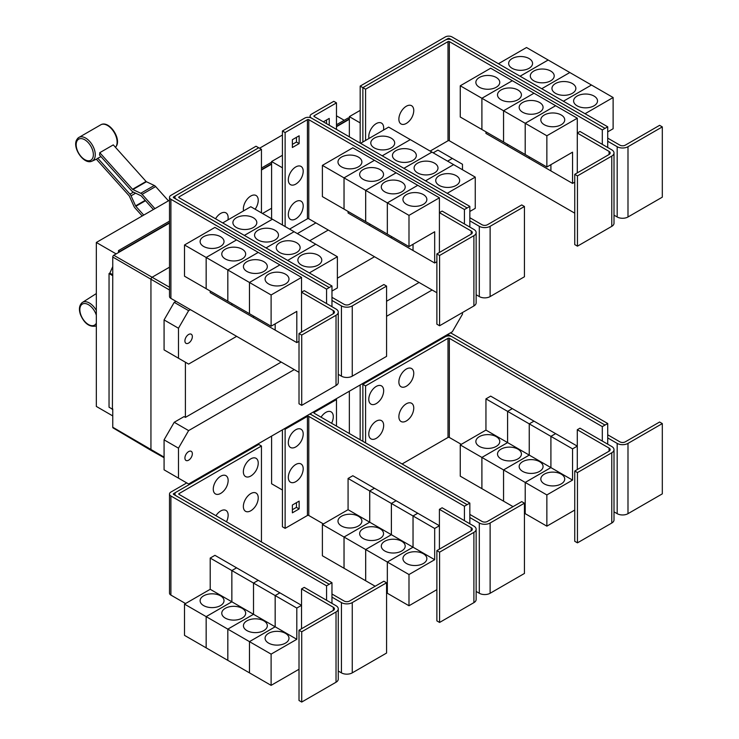 <?xml version="1.0" encoding="UTF-8"?>
<svg xmlns="http://www.w3.org/2000/svg" width="739" height="739" viewBox="0 0 739 739"><rect width="100%" height="100%" fill="white"/><g stroke="black" fill="none" stroke-linecap="round" stroke-linejoin="round"><path stroke-width="1.11" d="M168.446 200.823L155.652 186.551A3.824 2.208 -120 0 0 154.275 185.471L146.424 181.729A0.961 0.554 60 0 1 146.073 181.461L113.289 144.881L99.765 152.687L132.549 189.267A0.961 0.554 -120 0 0 132.9 189.535L140.752 193.276A3.824 2.208 60 0 1 142.128 194.357L154.922 208.638M153.398 209.516L141.269 195.983A0.961 0.554 -120 0 0 140.927 195.715L133.075 191.974A3.824 2.208 60 0 1 131.699 190.902L99.506 154.978A14.05 8.111 -120 0 0 99.765 152.687M142.202 215.982L134.988 207.927A3.824 2.208 60 0 1 133.916 206.264L129.39 196.195A0.961 0.554 -120 0 0 129.122 195.78L96.338 159.199A14.05 8.111 -120 0 0 96.541 159.107A14.05 8.111 -120 0 0 97.788 158.238L100.975 156.622M97.788 158.238L129.981 194.154A3.824 2.208 60 0 1 131.052 195.817L135.579 205.885A0.961 0.554 -120 0 0 135.847 206.292L143.736 215.095M331.968 306.685L331.968 300.44L341.436 305.9A7.649 4.416 0 0 0 352.254 305.9L386.571 286.095L383.864 284.533L349.547 304.339A3.824 2.208 180 0 1 344.143 304.339L331.968 297.318M386.571 286.095L386.571 356.364L352.254 376.169A7.649 4.416 0 0 1 341.436 376.169L338.268 374.34M253.311 217.746A11.953 6.9 180 0 1 256.812 222.624A11.953 6.9 180 0 1 249.44 228.998A11.953 6.9 180 0 1 236.406 227.501A11.953 6.9 180 0 1 232.905 222.624A11.953 6.9 180 0 1 240.286 216.25A11.953 6.9 180 0 1 253.311 217.746M331.968 291.074L337.381 287.942L337.381 256.719L250.78 206.717L222.716 222.919M274.973 230.245A11.953 6.9 180 0 1 278.474 235.131A11.953 6.9 180 0 1 271.093 241.505A11.953 6.9 180 0 1 258.068 240.009A11.953 6.9 180 0 1 254.567 235.131A11.953 6.9 180 0 1 261.939 228.748A11.953 6.9 180 0 1 274.973 230.245M296.625 242.752A11.953 6.9 180 0 1 300.126 247.63A11.953 6.9 180 0 1 292.746 254.004A11.953 6.9 180 0 1 279.721 252.507A11.953 6.9 180 0 1 276.22 247.63A11.953 6.9 180 0 1 283.6 241.256A11.953 6.9 180 0 1 296.625 242.752M318.278 255.251A11.953 6.9 180 0 1 321.779 260.128A11.953 6.9 180 0 1 314.398 266.511A11.953 6.9 180 0 1 301.373 265.015A11.953 6.9 180 0 1 297.872 260.128A11.953 6.9 180 0 1 305.253 253.754A11.953 6.9 180 0 1 318.278 255.251M243.584 210.874A10.522 6.069 -60 0 1 243.362 208.915A10.522 6.069 -60 0 1 250.798 196.029A10.522 6.069 -60 0 1 258.234 200.324A10.522 6.069 -60 0 1 258.059 202.292A16.378 16.378 0 0 1 255.103 209.211M215.548 218.781A10.522 6.069 -60 0 1 223.621 212.407A10.522 6.069 -60 0 1 228.148 217.7A10.522 6.069 -60 0 1 227.963 219.668A16.378 16.378 0 0 1 227.926 219.917M577.455 175.891L574.748 174.33L609.065 154.516A3.824 2.208 0 0 0 610.183 152.955A3.824 2.208 0 0 0 609.065 151.393L577.288 133.038L579.986 131.477L611.772 149.832A7.649 4.416 180 0 1 614.007 152.955A7.649 4.416 180 0 1 611.772 156.077L577.455 175.891L577.455 246.161L574.748 244.6L574.748 174.33M614.007 152.955L614.007 223.224A7.649 4.416 180 0 1 611.772 226.346L577.455 246.161M577.288 172.861L577.288 118.212L546.86 135.773L546.86 167.005L572.549 152.169L572.549 183.401L550.915 170.912L550.915 164.668M479.362 87.239A11.953 6.9 180 0 1 475.861 82.362A11.953 6.9 180 0 1 483.232 75.988A11.953 6.9 180 0 1 496.266 77.484A11.953 6.9 180 0 1 499.767 82.362A11.953 6.9 180 0 1 492.386 88.735A11.953 6.9 180 0 1 479.362 87.239M460.258 85.779L490.687 68.21L512.321 80.699L481.893 98.269L460.258 85.779L460.258 117.011L503.564 141.99M481.893 98.269L481.893 129.501M550.897 164.677L550.897 170.903L529.263 158.405L529.263 156.844L529.244 158.395L507.601 145.906L507.601 144.345L507.591 145.897L485.948 133.408L485.948 131.838M501.014 99.747A11.953 6.9 180 0 1 497.513 94.86A11.953 6.9 180 0 1 504.894 88.486A11.953 6.9 180 0 1 517.919 89.982A11.953 6.9 180 0 1 521.42 94.86A11.953 6.9 180 0 1 514.039 101.243A11.953 6.9 180 0 1 501.014 99.747M481.911 129.51L481.911 98.278L503.545 110.767L503.545 141.999M522.667 112.245A11.953 6.9 180 0 1 519.166 107.367A11.953 6.9 180 0 1 526.547 100.994A11.953 6.9 180 0 1 539.572 102.481A11.953 6.9 180 0 1 543.073 107.367A11.953 6.9 180 0 1 535.692 113.741A11.953 6.9 180 0 1 522.667 112.245M481.911 98.278L512.339 80.708L555.626 105.705L525.198 123.274L525.198 154.506L525.217 123.284L503.564 110.776L503.564 142.008L546.86 167.005M544.32 124.743A11.953 6.9 180 0 1 540.819 119.866A11.953 6.9 180 0 1 548.199 113.492A11.953 6.9 180 0 1 561.224 114.988A11.953 6.9 180 0 1 564.725 119.866A11.953 6.9 180 0 1 557.345 126.24A11.953 6.9 180 0 1 544.32 124.743M577.288 118.212L555.626 105.723L525.217 123.284L546.86 135.773M413.757 110.536A10.522 6.069 -60 0 1 413.572 112.504A16.378 16.378 0 0 1 407.928 122.286A10.522 6.069 -60 0 1 398.875 119.127A10.522 6.069 -60 0 1 406.311 106.24A10.522 6.069 -60 0 1 413.757 110.536M369.01 138.452A10.522 6.069 -60 0 1 368.789 136.503A10.522 6.069 -60 0 1 376.225 123.616A10.522 6.069 -60 0 1 383.661 127.912A10.522 6.069 -60 0 1 383.486 129.879A16.378 16.378 0 0 1 383.439 130.129M301.715 335.081L299.009 333.52L333.326 313.715A3.824 2.208 0 0 0 334.444 312.154A3.824 2.208 0 0 0 333.326 310.592L301.54 292.238L304.246 290.676L336.023 309.031A7.649 4.416 180 0 1 338.268 312.154A7.649 4.416 180 0 1 336.023 315.276L301.715 335.081L301.715 405.351L299.009 403.79L299.009 333.52M338.268 312.154L338.268 382.423A7.649 4.416 180 0 1 336.023 385.546L301.715 405.351M301.54 332.06L301.54 277.402L271.111 294.972L271.111 326.204L296.81 311.368L296.81 342.6L275.176 330.111L275.176 323.858M203.613 246.438A11.953 6.9 180 0 1 200.112 241.561A11.953 6.9 180 0 1 207.493 235.187A11.953 6.9 180 0 1 220.518 236.683A11.953 6.9 180 0 1 224.019 241.561A11.953 6.9 180 0 1 216.638 247.934A11.953 6.9 180 0 1 203.613 246.438M184.51 244.978L214.938 227.409L236.582 239.898L206.153 257.468L184.51 244.978L184.51 276.201L206.172 288.69M206.153 257.468L206.153 288.7M253.505 316.033L253.505 317.594L231.861 305.105L231.861 303.544L231.843 305.096L210.209 292.598L210.209 291.037M225.275 258.936A11.953 6.9 180 0 1 221.774 254.059A11.953 6.9 180 0 1 229.145 247.685A11.953 6.9 180 0 1 242.17 249.182A11.953 6.9 180 0 1 245.671 254.059A11.953 6.9 180 0 1 238.3 260.433A11.953 6.9 180 0 1 225.275 258.936M206.172 257.477L236.6 239.907L258.234 252.405L227.806 269.966L206.172 257.477L206.172 288.709L271.111 326.204M227.806 269.966L227.806 301.198M246.928 271.444A11.953 6.9 180 0 1 243.427 266.567A11.953 6.9 180 0 1 250.807 260.183A11.953 6.9 180 0 1 263.832 261.68A11.953 6.9 180 0 1 267.333 266.567A11.953 6.9 180 0 1 259.952 272.94A11.953 6.9 180 0 1 246.928 271.444M227.824 301.207L227.824 269.975L249.459 282.474L249.459 313.706L249.477 282.483L271.111 294.972M275.157 323.876L275.157 330.102L253.514 317.604L253.514 316.043M268.58 283.942A11.953 6.9 180 0 1 265.079 279.065A11.953 6.9 180 0 1 272.46 272.691A11.953 6.9 180 0 1 285.485 274.187A11.953 6.9 180 0 1 288.986 279.065A11.953 6.9 180 0 1 281.605 285.439A11.953 6.9 180 0 1 268.58 283.942M272.414 219.206L244.36 235.408L272.432 219.215M266.031 247.925L294.085 231.723L266.012 247.916M315.729 244.212L287.665 260.414M287.683 260.424L315.738 244.221M337.381 256.719L309.318 272.913M261.449 149.324L179.023 196.907A0.961 0.554 0 0 0 179.023 197.692L331.968 285.993L329.261 287.554L176.316 199.253A4.785 2.762 180 0 1 174.912 197.304A4.785 2.762 180 0 1 176.316 195.345L258.742 147.763L261.449 149.324L261.449 212.878M469.838 227.085L469.838 220.841L479.306 226.31A7.649 4.416 0 0 0 490.123 226.31L524.441 206.495L521.734 204.934L487.426 224.739A3.824 2.208 180 0 1 482.013 224.739L469.838 217.719M524.441 206.495L524.441 276.765L490.123 296.579A7.649 4.416 0 0 1 479.306 296.579L476.138 294.741M391.19 138.147A11.953 6.9 180 0 1 394.691 143.024A11.953 6.9 180 0 1 387.31 149.398A11.953 6.9 180 0 1 374.285 147.902A11.953 6.9 180 0 1 370.784 143.024A11.953 6.9 180 0 1 378.156 136.65A11.953 6.9 180 0 1 391.19 138.147M469.838 211.474L475.251 208.352L475.251 177.12L388.649 127.117L360.586 143.32M412.842 150.645A11.953 6.9 180 0 1 416.343 155.532A11.953 6.9 180 0 1 408.963 161.906A11.953 6.9 180 0 1 395.938 160.409A11.953 6.9 180 0 1 392.437 155.532A11.953 6.9 180 0 1 399.817 149.149A11.953 6.9 180 0 1 412.842 150.645M434.495 163.153A11.953 6.9 180 0 1 437.996 168.03A11.953 6.9 180 0 1 430.615 174.404A11.953 6.9 180 0 1 417.59 172.908A11.953 6.9 180 0 1 414.089 168.03A11.953 6.9 180 0 1 421.47 161.656A11.953 6.9 180 0 1 434.495 163.153M456.148 175.651A11.953 6.9 180 0 1 459.649 180.528A11.953 6.9 180 0 1 452.268 186.912A11.953 6.9 180 0 1 439.243 185.415A11.953 6.9 180 0 1 435.742 180.528A11.953 6.9 180 0 1 443.123 174.155A11.953 6.9 180 0 1 456.148 175.651M439.585 255.482L436.878 253.92L471.196 234.115A3.824 2.208 0 0 0 472.313 232.554A3.824 2.208 0 0 0 471.196 230.993L439.409 212.638L442.116 211.077L473.902 229.432A7.649 4.416 180 0 1 476.138 232.554A7.649 4.416 180 0 1 473.902 235.676L439.585 255.482L439.585 325.76L436.878 324.19L436.878 253.92M476.138 232.554L476.138 302.824A7.649 4.416 180 0 1 473.902 305.946L439.585 325.76M439.409 252.461L439.409 197.803L408.99 215.372L408.99 246.604L434.68 231.769L434.68 263.001L413.046 250.512L413.046 244.267M341.483 166.838A11.953 6.9 180 0 1 337.982 161.961A11.953 6.9 180 0 1 345.362 155.587A11.953 6.9 180 0 1 358.387 157.084A11.953 6.9 180 0 1 361.888 161.961A11.953 6.9 180 0 1 354.517 168.335A11.953 6.9 180 0 1 341.483 166.838M322.389 165.379L352.817 147.809L374.451 160.298L344.023 177.868L322.389 165.379L322.389 196.611L387.347 234.097M344.023 177.868L344.023 209.1M369.712 223.935L369.712 225.497L348.078 213.008L348.078 211.437M363.145 179.346A11.953 6.9 180 0 1 359.644 174.459A11.953 6.9 180 0 1 367.015 168.086A11.953 6.9 180 0 1 380.049 169.582A11.953 6.9 180 0 1 383.55 174.459A11.953 6.9 180 0 1 376.169 180.833A11.953 6.9 180 0 1 363.145 179.346M344.041 209.109L344.041 177.877L365.676 190.366L365.676 221.598M413.027 244.276L413.027 250.503L391.393 238.004L391.393 236.443L391.374 237.995L369.731 225.506L369.731 223.945M384.797 191.844A11.953 6.9 180 0 1 381.296 186.967A11.953 6.9 180 0 1 388.677 180.584A11.953 6.9 180 0 1 401.702 182.08A11.953 6.9 180 0 1 405.203 186.967A11.953 6.9 180 0 1 397.822 193.341A11.953 6.9 180 0 1 384.797 191.844M365.694 221.608L365.694 190.376L387.328 202.874L387.328 234.106L408.99 246.604M406.45 204.343A11.953 6.9 180 0 1 402.949 199.465A11.953 6.9 180 0 1 410.33 193.091A11.953 6.9 180 0 1 423.355 194.588A11.953 6.9 180 0 1 426.856 199.465A11.953 6.9 180 0 1 419.475 205.839A11.953 6.9 180 0 1 406.45 204.343M387.347 234.115L387.347 202.883L408.99 215.372M503.564 110.776L533.992 93.216L503.545 110.767M572.549 183.401L574.748 182.136M605.01 128.355L452.056 40.054A4.785 2.762 0 0 0 445.294 40.054L362.867 87.645L365.574 89.207L448 41.615A0.961 0.554 180 0 1 449.349 41.615L602.303 129.916L607.717 126.812L607.717 141.241L617.176 146.71A7.649 4.416 0 0 0 627.993 146.71L662.31 126.896L659.604 125.334L625.296 145.149A3.824 2.208 180 0 1 619.882 145.149L607.717 138.119M662.31 126.896L662.31 197.165L627.993 216.98A7.649 4.416 0 0 1 617.176 216.98L614.007 215.151M529.059 58.547A11.953 6.9 180 0 1 532.56 63.425A11.953 6.9 180 0 1 525.18 69.799A11.953 6.9 180 0 1 512.155 68.311A11.953 6.9 180 0 1 508.654 63.425A11.953 6.9 180 0 1 516.025 57.051A11.953 6.9 180 0 1 529.059 58.547M607.717 131.875L613.121 128.752L613.121 97.52L526.519 47.518L498.446 63.73M550.712 71.046A11.953 6.9 180 0 1 554.213 75.932A11.953 6.9 180 0 1 546.832 82.306A11.953 6.9 180 0 1 533.807 80.81A11.953 6.9 180 0 1 530.306 75.932A11.953 6.9 180 0 1 537.687 69.549A11.953 6.9 180 0 1 550.712 71.046M572.365 83.553A11.953 6.9 180 0 1 575.866 88.431A11.953 6.9 180 0 1 568.485 94.804A11.953 6.9 180 0 1 555.46 93.308A11.953 6.9 180 0 1 551.959 88.431A11.953 6.9 180 0 1 559.34 82.057A11.953 6.9 180 0 1 572.365 83.553M594.017 96.052A11.953 6.9 180 0 1 597.518 100.929A11.953 6.9 180 0 1 590.138 107.312A11.953 6.9 180 0 1 577.113 105.816A11.953 6.9 180 0 1 573.612 100.929A11.953 6.9 180 0 1 580.993 94.555A11.953 6.9 180 0 1 594.017 96.052M430.153 151.079L448 140.77A0.961 0.554 180 0 1 449.349 140.77L574.748 213.174M365.574 89.207L365.574 140.438M227.824 269.975L258.253 252.415L279.887 264.904L249.459 282.474L279.905 264.913L301.54 277.402M296.81 342.6L299.009 341.335M331.968 300.44L331.968 285.993M382.239 155.818L410.302 139.616L382.229 155.809M431.945 152.114L403.882 168.316M403.9 168.326L431.955 152.123M425.553 180.824L453.617 164.621L425.535 180.815M475.251 177.12L447.187 193.313M344.041 177.877L374.47 160.308L396.104 172.806L365.676 190.366M396.104 172.806L417.757 185.304L387.328 202.874M365.694 190.376L396.122 172.815M387.347 202.883L417.775 185.313L439.409 197.803M434.68 263.001L436.878 261.735M303.202 171.245A10.522 6.069 -60 0 1 303.018 173.212A16.378 16.378 0 0 1 297.374 182.986A10.522 6.069 -60 0 1 288.321 179.826A10.522 6.069 -60 0 1 295.757 166.949A10.522 6.069 -60 0 1 303.202 171.245M303.202 205.987A10.522 6.069 -60 0 1 303.018 207.955A16.378 16.378 0 0 1 297.374 217.737A10.522 6.069 -60 0 1 288.321 214.578A10.522 6.069 -60 0 1 295.757 201.692A10.522 6.069 -60 0 1 303.202 205.987M323.349 121.815L329.234 118.425L329.234 125.214M326.527 123.653L326.527 119.986M299.138 143.606L292.376 147.504L292.376 139.699L299.138 135.791L299.138 143.606L296.441 142.045L296.441 137.352M292.376 144.382L296.441 142.045M602.303 129.916L602.303 144.364M607.717 141.241L607.717 147.486M548.153 60.007L520.08 76.219M520.099 76.228L548.172 60.025M569.815 72.514L541.733 88.726L569.834 72.524M591.468 85.013L563.386 101.225L591.486 85.022M613.121 97.52L585.048 113.732M607.717 126.812L452.056 36.95A4.785 2.762 0 0 0 445.294 36.95L360.179 86.094L362.867 87.645L362.867 141.999M175.993 195.558L173.61 196.925A0.961 0.554 0 0 0 173.61 197.71L329.261 287.554L326.564 289.134L170.903 199.271A4.785 2.762 180 0 1 169.508 197.322A4.785 2.762 180 0 1 170.903 195.364L256.017 146.23L258.705 147.782M326.564 303.563L326.564 289.134M299.009 372.345L170.903 298.39A4.785 2.762 180 0 1 169.508 296.441L169.508 197.322M464.434 223.963L464.434 209.534L308.782 119.672A0.961 0.554 180 0 0 307.424 119.672L285.125 132.549L282.427 130.988L304.717 118.111A4.785 2.762 0 0 1 311.479 118.111L467.14 207.973L311.479 118.092A4.785 2.762 180 0 1 310.084 116.143A4.785 2.762 180 0 1 311.479 114.185L333.779 101.317L336.485 102.878L314.186 115.746A0.961 0.554 0 0 0 314.186 116.531L469.838 206.393L467.14 207.955M469.838 220.841L469.838 206.393M336.485 129.399L336.485 102.878M289.559 229.108L307.424 218.79A0.961 0.554 180 0 1 308.782 218.79L436.878 292.746M464.434 209.534L467.14 207.973M285.125 132.549L285.125 226.55M282.427 130.988L282.427 224.989M445.654 39.869L448 38.511A0.961 0.554 180 0 1 449.349 38.511L451.705 39.869M331.968 603.384L331.968 597.13L341.436 602.599A7.649 4.416 0 0 0 352.254 602.599L386.571 582.785L383.864 581.224L349.547 601.038A3.824 2.208 180 0 1 344.143 601.038L331.968 594.008M386.571 582.785L386.571 653.054L352.254 672.869A7.649 4.416 0 0 1 341.436 672.869L338.268 671.04M258.234 497.883A10.522 6.069 -60 0 1 258.059 499.841A16.378 16.378 0 0 1 252.415 509.624A10.522 6.069 -60 0 1 243.362 506.464A10.522 6.069 -60 0 1 250.798 493.587A10.522 6.069 -60 0 1 258.234 497.883M215.945 515.702A10.522 6.069 -60 0 1 223.862 509.947A10.522 6.069 -60 0 1 228.148 515.249A10.522 6.069 -60 0 1 227.963 517.217A16.378 16.378 0 0 1 226.467 521.78M258.234 463.131A10.522 6.069 -60 0 1 258.059 465.099A16.378 16.378 0 0 1 252.415 474.881A10.522 6.069 -60 0 1 243.362 471.722A10.522 6.069 -60 0 1 250.798 458.845A10.522 6.069 -60 0 1 258.234 463.131M228.148 480.507A10.522 6.069 -60 0 1 227.963 482.475A16.378 16.378 0 0 1 222.319 492.257A10.522 6.069 -60 0 1 213.266 489.098A10.522 6.069 -60 0 1 220.702 476.212A10.522 6.069 -60 0 1 228.148 480.507M577.455 472.581L574.748 471.02L609.065 451.206A3.824 2.208 0 0 0 610.183 449.645A3.824 2.208 0 0 0 609.065 448.083L577.288 429.738L579.986 428.177L611.772 446.522A7.649 4.416 180 0 1 614.007 449.645A7.649 4.416 180 0 1 611.772 452.767L577.455 472.581L577.455 542.851L574.748 541.29L574.748 471.02M614.007 449.645L614.007 519.914A7.649 4.416 180 0 1 611.772 523.036L577.455 542.851M577.288 469.561L577.288 429.738M496.266 436.638A11.953 6.9 180 0 1 499.767 441.516A11.953 6.9 180 0 1 492.386 447.889A11.953 6.9 180 0 1 479.362 446.393A11.953 6.9 180 0 1 475.861 441.516A11.953 6.9 180 0 1 483.232 435.142A11.953 6.9 180 0 1 496.266 436.638M481.893 457.423L460.258 444.933L485.948 430.098L485.948 398.866L507.591 411.364L507.591 442.587L481.893 457.423L481.893 488.655L460.258 476.165L460.258 444.933M507.591 442.587L485.948 430.098M517.919 449.136A11.953 6.9 180 0 1 521.42 454.023A11.953 6.9 180 0 1 514.039 460.397A11.953 6.9 180 0 1 501.014 458.901A11.953 6.9 180 0 1 497.513 454.023A11.953 6.9 180 0 1 504.894 447.64A11.953 6.9 180 0 1 517.919 449.136M503.545 469.93L481.911 457.432L507.601 442.606L507.601 411.374L529.244 423.863L529.244 455.095L503.545 469.93L503.545 501.162L481.911 488.664L481.911 457.432M550.897 467.593L525.198 482.428L503.564 469.939L529.263 455.104L529.263 423.872L550.897 436.361L550.897 467.593L507.601 442.606M539.572 461.644A11.953 6.9 180 0 1 543.073 466.521A11.953 6.9 180 0 1 535.692 472.895A11.953 6.9 180 0 1 522.667 471.399A11.953 6.9 180 0 1 519.166 466.521A11.953 6.9 180 0 1 526.547 460.148A11.953 6.9 180 0 1 539.572 461.644M513.051 506.64L503.564 501.171L503.564 469.939M572.549 480.101L550.915 467.602L550.915 436.37L572.549 448.869L572.549 480.101L546.86 494.936L525.217 482.438L525.198 513.66L524.441 513.226M561.224 474.142A11.953 6.9 180 0 1 564.725 479.02A11.953 6.9 180 0 1 557.345 485.403A11.953 6.9 180 0 1 544.32 483.906A11.953 6.9 180 0 1 540.819 479.02A11.953 6.9 180 0 1 548.199 472.646A11.953 6.9 180 0 1 561.224 474.142M546.86 494.936L546.86 526.159L525.217 513.67L525.217 482.438L550.915 467.602M413.757 408.094A10.522 6.069 -60 0 1 413.572 410.062A16.378 16.378 0 0 1 407.928 419.835A10.522 6.069 -60 0 1 398.875 416.676A10.522 6.069 -60 0 1 406.311 403.799A10.522 6.069 -60 0 1 413.757 408.094M383.661 425.461A10.522 6.069 -60 0 1 383.486 427.428A16.378 16.378 0 0 1 377.841 437.211A10.522 6.069 -60 0 1 368.789 434.052A10.522 6.069 -60 0 1 376.225 421.165A10.522 6.069 -60 0 1 383.661 425.461M413.757 373.343A10.522 6.069 -60 0 1 413.572 375.31A16.378 16.378 0 0 1 407.928 385.093A10.522 6.069 -60 0 1 398.875 381.934A10.522 6.069 -60 0 1 406.311 369.057A10.522 6.069 -60 0 1 413.757 373.343M383.661 390.719A10.522 6.069 -60 0 1 383.486 392.686A16.378 16.378 0 0 1 377.841 402.469A10.522 6.069 -60 0 1 368.789 399.309A10.522 6.069 -60 0 1 376.225 386.423A10.522 6.069 -60 0 1 383.661 390.719M169.508 200.214L96.329 242.466L96.329 406.432L112.753 415.918M259.555 148.225L282.427 135.025M336.485 115.82L344.208 120.281M96.329 242.466L116.134 253.902M118.508 252.535L118.508 250.586L169.508 221.146M261.449 168.058L271.592 162.21M336.485 124.743L348.263 117.935L349.344 118.563M118.508 250.586L119.857 251.759L169.508 223.095M349.344 118.877L336.485 126.304M271.592 163.772L261.449 169.619M169.508 222.707L119.857 251.371M112.42 409.166L112.753 275.305L112.42 409.166L109.039 407.207L109.039 273.541L109.862 273.07L112.753 266.622M112.753 409.84L111.783 408.796M261.449 170.007L271.592 164.16M336.485 126.692L349.344 119.265M271.592 218.735L271.592 161.536L282.409 167.79L282.409 224.979M271.592 161.536L282.427 155.282M360.179 86.094L360.179 143.089L360.17 122.896L349.344 116.642L360.179 110.388M301.715 631.78L299.009 630.219L333.326 610.405A3.824 2.208 0 0 0 334.444 608.844A3.824 2.208 0 0 0 333.326 607.282L301.54 588.937L304.246 587.376L336.023 605.721A7.649 4.416 180 0 1 338.268 608.844A7.649 4.416 180 0 1 336.023 611.966L301.715 631.78L301.715 702.05L299.009 700.489L299.009 630.219M338.268 608.844L338.268 679.113A7.649 4.416 180 0 1 336.023 682.236L301.715 702.05M301.54 628.75L301.54 588.937M220.518 595.837A11.953 6.9 180 0 1 224.019 600.715A11.953 6.9 180 0 1 216.638 607.089A11.953 6.9 180 0 1 203.613 605.592A11.953 6.9 180 0 1 200.112 600.715A11.953 6.9 180 0 1 207.493 594.341A11.953 6.9 180 0 1 220.518 595.837M206.153 616.622L184.51 604.132L210.209 589.297L210.209 558.065L231.843 570.554L231.843 601.786L206.153 616.622L206.153 647.854L184.51 635.364L184.51 604.132M275.157 626.792L249.459 641.628L227.824 629.138L253.514 614.303L253.514 583.071L275.157 595.56L275.157 626.792L253.514 614.303L227.806 629.129L206.172 616.631L231.861 601.795L231.861 570.573L253.505 583.062L253.505 614.294L210.209 589.297M242.17 608.336A11.953 6.9 180 0 1 245.671 613.222A11.953 6.9 180 0 1 238.3 619.596A11.953 6.9 180 0 1 225.275 618.1A11.953 6.9 180 0 1 221.774 613.222A11.953 6.9 180 0 1 229.145 606.839A11.953 6.9 180 0 1 242.17 608.336M227.806 629.129L227.806 660.361L206.172 647.863L206.172 616.631M263.832 620.843A11.953 6.9 180 0 1 267.333 625.721A11.953 6.9 180 0 1 259.952 632.094A11.953 6.9 180 0 1 246.928 630.598A11.953 6.9 180 0 1 243.427 625.721A11.953 6.9 180 0 1 250.807 619.347A11.953 6.9 180 0 1 263.832 620.843M296.81 639.3L275.176 626.801L275.176 595.569L296.81 608.068L296.81 639.3L271.111 654.126L249.477 641.637L249.459 672.859L227.824 660.37L227.824 629.138M285.485 633.341A11.953 6.9 180 0 1 288.986 638.219A11.953 6.9 180 0 1 281.605 644.602A11.953 6.9 180 0 1 268.58 643.106A11.953 6.9 180 0 1 265.079 638.219A11.953 6.9 180 0 1 272.46 631.845A11.953 6.9 180 0 1 285.485 633.341M271.111 654.126L271.111 685.358L249.477 672.869L249.477 641.637L275.176 626.801M261.449 446.014L179.023 493.606A0.961 0.554 0 0 0 179.023 494.382L331.968 582.692L329.261 584.253L176.316 495.943A4.785 2.762 180 0 1 174.912 493.994A4.785 2.762 180 0 1 176.316 492.045L258.742 444.453L261.449 446.014L261.449 541.973M605.01 425.054L452.056 336.744A4.785 2.762 0 0 0 445.294 336.744L362.867 384.335L365.574 385.897L448 338.314A0.961 0.554 180 0 1 449.349 338.314L602.303 426.615L607.717 423.512L607.717 437.931L617.176 443.4A7.649 4.416 0 0 0 627.993 443.4L662.31 423.586L659.604 422.024L625.296 441.839A3.824 2.208 180 0 1 619.882 441.839L607.717 434.809M662.31 423.586L662.31 493.855L627.993 513.67A7.649 4.416 0 0 1 617.176 513.67L614.007 511.841M485.948 398.866L490.687 396.132L512.321 408.649M512.321 408.63L507.591 411.364M507.601 411.374L512.339 408.639L533.974 421.128L529.244 423.863L533.992 421.138L555.626 433.636L550.897 436.361M546.86 526.159L574.748 510.058M550.915 436.37L555.645 433.645L577.288 446.134L572.549 448.869M402.09 463.972L448 437.47A0.961 0.554 180 0 1 449.349 437.47L461.265 444.351M365.574 385.897L365.574 442.892M112.42 275.499L109.039 273.541M112.753 274.742L109.862 273.07M119.857 251.759L113.769 255.269A1.441 0.831 120 0 0 112.753 257.033L112.753 275.305M164.076 457.727L151.347 450.559A1.912 1.108 -60 0 1 151.329 450.55A1.912 1.108 -60 0 1 150.941 449.672L150.941 279.471A1.912 1.108 -60 0 1 152.299 277.125L169.508 267.185M262.511 213.488L271.592 208.25M349.344 136.826L349.344 116.642M297.355 233.607L315.895 222.901M331.968 597.13L331.968 582.692M210.209 558.065L214.938 555.331L236.582 567.829L231.843 570.554L236.6 567.838L258.234 580.327L253.505 583.062L258.253 580.337L279.887 592.826L301.54 605.333L296.81 608.068M279.887 592.826L275.157 595.56M271.111 685.358L299.009 669.257M275.176 595.569L279.905 592.844M602.303 426.615L602.303 441.063M607.717 437.931L607.717 444.185M362.064 383.864L362.867 384.335L362.867 441.331M112.753 408.972L112.753 427.244A1.441 0.831 120 0 0 113.049 427.899L151.329 450.55M192.343 336.633A5.256 3.039 -60 0 1 190.043 341.926A5.256 3.039 -60 0 1 185.997 343.33A5.256 3.039 -60 0 1 184.907 340.919A5.256 3.039 -60 0 1 187.198 335.626A5.256 3.039 -60 0 1 191.253 334.222A5.256 3.039 -60 0 1 192.343 336.633M447.594 161.148L452.333 158.423L462.475 164.27L462.475 169.739M452.333 158.423L437.922 150.1L433.193 152.834M175.993 301.327L174.219 302.353L164.076 319.922L164.076 349.898L178.478 358.221L178.478 328.236L164.076 319.922M178.478 328.236L188.621 310.666L174.219 302.353M188.621 310.666L190.394 309.641M309.724 240.748L328.273 230.041M236.646 336.347L188.621 364.078L178.478 358.221M374.516 256.747L337.381 278.187M175.993 492.248L173.61 493.624A0.961 0.554 0 0 0 173.61 494.4L329.261 584.272L326.564 585.833L170.903 495.971A4.785 2.762 180 0 1 169.508 494.012A4.785 2.762 180 0 1 170.903 492.063L186.745 482.918M326.564 600.253L326.564 585.833M185.544 603.532L170.903 595.089A4.785 2.762 180 0 1 169.508 593.131L169.508 494.012M607.717 423.512L452.056 333.649A4.785 2.762 0 0 0 450.199 332.984M445.654 336.559L448 335.21A0.961 0.554 180 0 1 449.349 335.21L451.705 336.559M462.475 312.542L462.475 314.186L452.333 331.756L188.621 483.999L178.478 478.142L178.478 448.167L188.621 430.597L174.219 422.283L184.039 416.611L185.406 417.387L281.208 362.073M386.571 301.244L419.078 282.474M185.406 417.387L185.406 362.212M439.585 552.181L436.878 550.62L471.196 530.805A3.824 2.208 0 0 0 472.313 529.244A3.824 2.208 0 0 0 471.196 527.683L439.409 509.337L442.116 507.776L473.902 526.122A7.649 4.416 180 0 1 476.138 529.244A7.649 4.416 180 0 1 473.902 532.366L439.585 552.181L439.585 622.45L436.878 620.889L436.878 550.62M476.138 529.244L476.138 599.514A7.649 4.416 180 0 1 473.902 602.636L439.585 622.45M439.409 549.16L439.409 509.337M358.387 516.238A11.953 6.9 180 0 1 361.888 521.115A11.953 6.9 180 0 1 354.517 527.489A11.953 6.9 180 0 1 341.483 525.992A11.953 6.9 180 0 1 337.982 521.115A11.953 6.9 180 0 1 345.362 514.741A11.953 6.9 180 0 1 358.387 516.238M344.023 537.022L322.389 524.533L348.078 509.698L348.078 478.466L369.712 490.955L369.712 522.187L344.023 537.022L344.023 568.254L322.389 555.765L322.389 524.533M413.027 547.193L387.328 562.028L365.694 549.539L391.393 534.703L391.393 503.471L413.027 515.961L413.027 547.193L391.393 534.703L365.676 549.53L344.041 537.031L369.731 522.196L369.731 490.973L391.374 503.462L391.374 534.694L348.078 509.698M380.049 528.736A11.953 6.9 180 0 1 383.55 533.623A11.953 6.9 180 0 1 376.169 539.997A11.953 6.9 180 0 1 363.145 538.5A11.953 6.9 180 0 1 359.644 533.623A11.953 6.9 180 0 1 367.015 527.24A11.953 6.9 180 0 1 380.049 528.736M365.676 549.53L365.676 580.762L344.041 568.263L344.041 537.031M401.702 541.244A11.953 6.9 180 0 1 405.203 546.121A11.953 6.9 180 0 1 397.822 552.495A11.953 6.9 180 0 1 384.797 550.998A11.953 6.9 180 0 1 381.296 546.121A11.953 6.9 180 0 1 388.677 539.747A11.953 6.9 180 0 1 401.702 541.244M375.181 586.239L365.694 580.771L365.694 549.539M387.328 562.028L387.328 593.26L386.571 592.817M423.355 553.742A11.953 6.9 180 0 1 426.856 558.619A11.953 6.9 180 0 1 419.475 565.002A11.953 6.9 180 0 1 406.45 563.506A11.953 6.9 180 0 1 402.949 558.619A11.953 6.9 180 0 1 410.33 552.245A11.953 6.9 180 0 1 423.355 553.742M408.99 574.536L387.347 562.037L413.046 547.202L413.046 515.97L434.68 528.468L434.68 559.7L408.99 574.536L408.99 605.758L387.347 593.269L387.347 562.037M434.68 559.7L413.046 547.202M303.202 468.794A10.522 6.069 -60 0 1 303.018 470.761A16.378 16.378 0 0 1 297.374 480.544A10.522 6.069 -60 0 1 288.321 477.385A10.522 6.069 -60 0 1 295.757 464.498A10.522 6.069 -60 0 1 303.202 468.794M303.202 434.052A10.522 6.069 -60 0 1 303.018 436.019A16.378 16.378 0 0 1 297.374 445.802A10.522 6.069 -60 0 1 288.321 442.643A10.522 6.069 -60 0 1 295.757 429.756A10.522 6.069 -60 0 1 303.202 434.052M257.893 444.01L258.705 444.472M360.17 439.77L360.17 384.964L360.179 439.779M349.344 433.525L349.344 391.208M184.907 458.041A5.256 3.039 -60 0 1 187.198 452.748A5.256 3.039 -60 0 1 191.253 451.335A5.256 3.039 -60 0 1 192.343 453.746A5.256 3.039 -60 0 1 190.043 459.039A5.256 3.039 -60 0 1 185.997 460.443A5.256 3.039 -60 0 1 184.907 458.041M174.219 422.283L164.076 439.844L164.076 469.828L178.478 478.142M178.478 448.167L164.076 439.844M188.621 430.597L294.261 369.611M386.571 316.31L432.13 290.011M299.138 508.931L292.376 512.829L292.376 505.023L299.138 501.116L299.138 508.931L296.441 507.37L296.441 502.677M292.376 509.707L296.441 507.37M469.838 523.785L469.838 517.531L479.306 523A7.649 4.416 0 0 0 490.123 523L524.441 503.185L521.734 501.624L487.426 521.438A3.824 2.208 180 0 1 482.013 521.438L469.838 514.409M524.441 503.185L524.441 573.455L490.123 593.269A7.649 4.416 0 0 1 479.306 593.269L476.138 591.44M348.078 478.466L352.817 475.731L374.451 488.23L369.712 490.955L374.47 488.239L396.104 500.746M391.393 503.471L396.122 500.737L391.374 503.462M396.122 500.737L417.757 513.226L413.027 515.961M408.99 605.758L436.878 589.657M413.046 515.97L417.775 513.245L439.409 525.734L434.68 528.468M284.303 428.759L285.125 429.239L307.424 416.371A0.961 0.554 180 0 1 308.782 416.371L464.434 506.233L464.434 520.653M285.125 429.239L285.125 528.357L307.424 515.489A0.961 0.554 180 0 1 308.782 515.489L323.414 523.942M282.409 429.858L282.409 490.012L271.592 483.768L271.592 436.102M282.427 429.849L282.427 526.796L285.125 528.357M464.434 506.233L467.14 504.654L311.479 414.782A4.785 2.762 180 0 1 310.343 413.729M309.623 414.145A4.785 2.762 0 0 1 311.479 414.81L467.14 504.672M335.672 399.106L336.485 399.568L314.186 412.445A0.961 0.554 0 0 0 314.186 413.221L469.838 503.093L467.14 504.654M469.838 517.531L469.838 503.093M336.485 426.098L336.485 399.568M321.049 417.184A10.522 6.069 -60 0 1 328.984 411.374A10.522 6.069 -60 0 1 333.289 416.676A10.522 6.069 -60 0 1 333.113 418.643A16.378 16.378 0 0 1 331.58 423.262M96.329 323.119A12.147 7.011 60 0 1 88.782 324.717A12.147 7.011 60 0 1 80.865 314.888A12.147 7.011 60 0 1 84.422 303.517A12.147 7.011 60 0 1 96.033 314.334A12.147 7.011 60 0 1 96.329 315.183M76.976 141.01A12.147 7.011 60 0 1 88.394 142.803A12.147 7.011 60 0 1 92.551 158.386A12.147 7.011 60 0 1 81.133 156.594A12.147 7.011 60 0 1 76.976 141.01M96.329 325.733A13.579 7.843 60 0 1 95.664 326.084C89.345 327.174 84.301 323.405 80.533 314.796C78.648 309.419 79.184 305.364 82.112 302.63A13.579 7.843 60 0 1 96.329 310.463M115.487 147.338A13.579 7.843 -120 0 0 116.217 146.276A13.579 7.843 -120 0 0 113.289 131.052A13.579 7.843 -120 0 0 101.215 124.558C109.354 120.688 121.131 138.091 116.466 145.98L115.506 147.347M76.976 139.468A13.579 7.843 60 0 1 78.426 137.722A13.579 7.843 60 0 1 90.897 142.895A13.579 7.843 60 0 1 94.37 158.885A13.579 7.843 60 0 1 91.969 161.176L96.541 159.107M155.652 186.551L142.128 194.357M154.275 185.471L140.752 193.276M146.424 181.729L132.9 189.535M146.073 181.461L132.549 189.267M129.981 194.154L133.445 192.149M131.052 195.817L135.607 193.184M135.579 205.885L145.177 200.343M135.847 206.292L145.509 200.712M352.254 305.9L352.254 376.169M611.772 226.346L611.772 156.077M609.065 154.516L609.065 151.393M336.023 385.546L336.023 315.276M333.326 313.715L333.326 310.592M341.436 305.9L341.436 376.169M179.023 197.692L179.023 196.907M490.123 226.31L490.123 296.579M473.902 305.946L473.902 235.676M471.196 234.115L471.196 230.993M479.306 226.31L479.306 296.579M627.993 146.71L627.993 216.98M617.176 146.71L617.176 216.98M448 41.615L448 140.77M449.349 41.615L449.349 140.77M170.903 298.39L170.903 199.271M173.61 197.71L173.61 196.925M314.186 116.531L314.186 115.746M308.782 119.672L308.782 218.79M307.424 119.672L307.424 218.79M449.349 38.511L449.349 39.269M448 38.511L448 39.269M352.254 602.599L352.254 672.869M611.772 523.036L611.772 452.767M609.065 451.206L609.065 448.083M341.436 602.599L341.436 672.869M336.023 682.236L336.023 611.966M333.326 610.405L333.326 607.282M179.023 494.382L179.023 493.606M627.993 443.4L627.993 513.67M617.176 443.4L617.176 513.67M448 338.314L448 437.47M449.349 338.314L449.349 437.47M169.508 287.231L113.769 255.269M169.508 290.002L112.753 257.033M170.903 595.089L170.903 495.971M173.61 494.4L173.61 493.624M449.349 335.21L449.349 335.968M448 335.21L448 335.968M164.076 457.127L112.753 427.244M473.902 602.636L473.902 532.366M471.196 530.805L471.196 527.683M490.123 523L490.123 593.269M479.306 523L479.306 593.269M307.424 416.371L307.424 515.489M308.782 416.371L308.782 515.489M314.186 413.221L314.186 412.445M91.969 161.176C83.83 165.046 72.052 147.643 76.717 139.754L78.426 137.722L101.215 124.558M96.329 325.797L95.664 326.084M82.112 302.63L96.329 293.568M174.912 198.458L174.912 197.304M310.084 117.547L310.084 116.143M174.912 495.158L174.912 493.994"/></g></svg>
